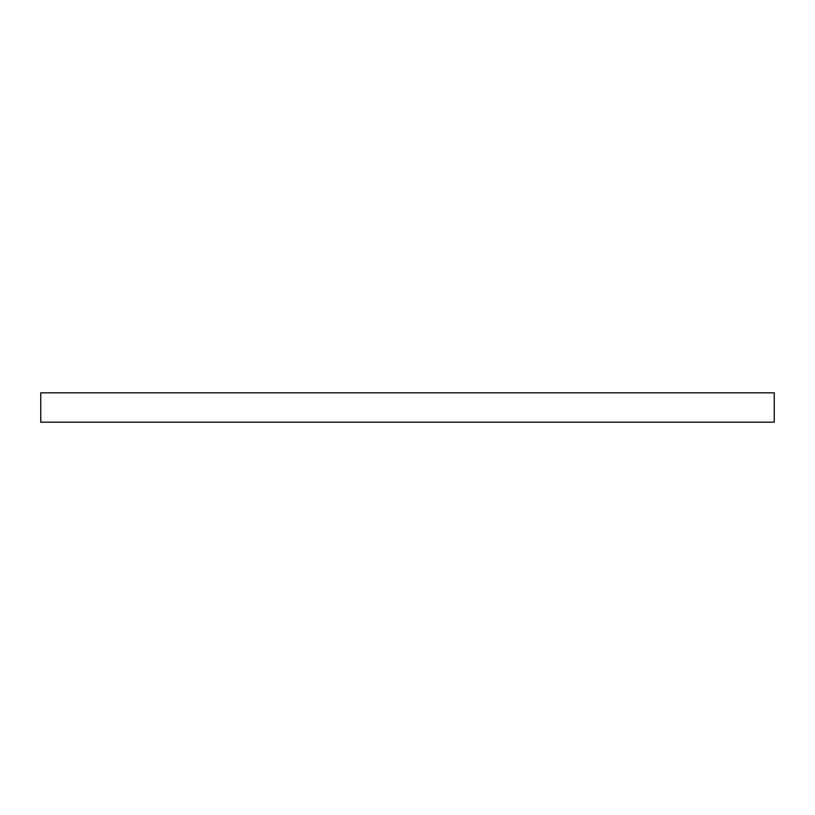 <?xml version="1.0" encoding="UTF-8"?>
<svg xmlns="http://www.w3.org/2000/svg" width="815" height="815" viewBox="0 0 815 815"><rect width="100%" height="100%" fill="white"/><g stroke="black" fill="none" stroke-linecap="round" stroke-linejoin="round"><path stroke-width="0.61" stroke-dasharray="4.08 3.06" d="M40.75 392.83L774.25 392.83L40.75 392.83M774.25 422.17L40.75 422.17L774.25 422.17"/><path stroke-width="1.22" d="M40.75 392.83L40.75 422.17L774.25 422.17L774.25 392.83L40.75 392.83L40.75 422.17L774.25 422.17L774.25 392.83L40.75 392.83"/></g></svg>
